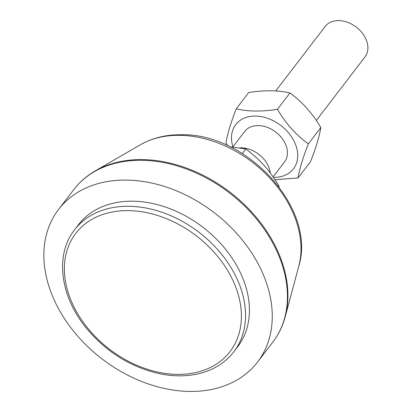 <?xml version="1.0" encoding="UTF-8"?>
<svg xmlns="http://www.w3.org/2000/svg" width="412" height="412" viewBox="0 0 412 412"><rect width="100%" height="100%" fill="white"/><g stroke="black" fill="none" stroke-linecap="round" stroke-linejoin="round"><path stroke-width="0.62" d="M74.562 229.803L78.44 224.741A100.307 73.717 37.5 0 1 202.9 227.244A100.307 73.717 37.5 0 1 237.678 346.765L233.8 351.827A100.307 73.717 -142.5 0 0 241.968 291.845A100.307 73.717 -142.5 0 0 128.822 206.288A100.307 73.717 -142.5 0 0 74.562 229.803C54.76 254.709 60.075 296.377 86.376 328.158C105.884 351.554 129.826 366.639 158.193 373.416C172.35 376.506 185.678 376.645 198.187 373.828C213.246 370.3 225.117 362.967 233.8 351.827M126.36 180.09A125.382 92.149 -142.5 0 0 58.535 209.487A125.382 92.149 -142.5 0 0 102.011 358.893A125.382 92.149 -142.5 0 0 257.582 362.019A125.382 92.149 -142.5 0 0 247.617 246.937A125.382 92.149 -142.5 0 0 126.36 180.09M240 147.841A25.075 18.432 37.5 0 1 241.221 147.826A25.075 18.432 37.5 0 1 270.298 173.055M278.986 186.842L279.099 186.198C268.557 169.111 260.729 160.35 245.83 148.953L229.968 146.744M242.313 153.542L245.83 148.953M278.795 186.59L279.099 186.198M275.726 90.975L325.15 26.481A25.075 18.432 37.5 0 1 338.716 20.6A25.075 18.432 37.5 0 1 362.967 33.969A25.075 18.432 37.5 0 1 364.96 56.985L316.298 120.489M284.434 162.065A25.075 18.432 -142.5 0 0 282.56 139.019A25.075 18.432 -142.5 0 0 258.262 125.588A25.075 18.432 -142.5 0 0 244.625 131.562M273.398 177.356A36.359 26.723 -142.5 0 0 296.501 147.347A36.359 26.723 -142.5 0 0 255.543 116.081A36.359 26.723 -142.5 0 0 232.78 146.348A36.359 26.723 -142.5 0 0 232.929 146.827M298.041 177.979L310.535 161.674C315.989 147.671 319.413 136.305 320.819 127.576C312.548 113.413 302.248 101.882 289.93 92.999C278.224 90.197 264.499 90.037 248.75 92.515L236.256 108.814C247.962 111.616 261.687 111.776 277.436 109.298C285.712 123.466 296.012 134.992 308.331 143.881C302.877 157.884 299.447 169.25 298.041 177.979L274.974 179.678M227.661 145.657L225.967 142.912C227.378 134.188 230.802 122.822 236.256 108.814M289.93 92.999L277.436 109.298M320.819 127.576L308.331 143.881M141.537 160.289A125.382 92.149 37.5 0 1 262.794 227.136A125.382 92.149 37.5 0 1 272.759 342.218C278.527 334.662 282.683 326.165 285.222 316.73A125.171 91.989 -142.5 0 0 142.258 159.593A125.171 91.989 -142.5 0 0 95.079 171.021C86.628 175.929 79.506 182.15 73.712 189.685A125.382 92.149 37.5 0 1 141.537 160.289M95.079 171.021L140.229 144.849A104.354 76.694 37.5 0 1 179.565 135.321A104.354 76.694 37.5 0 1 298.757 266.327L285.222 316.73M128.323 210.614A97.175 71.415 37.5 0 1 237.93 293.498A97.175 71.415 37.5 0 1 177.454 374.39A97.175 71.415 37.5 0 1 67.846 291.505A97.175 71.415 37.5 0 1 128.323 210.614M257.582 362.019L272.759 342.218M58.535 209.487L73.712 189.685M298.757 266.327C316.684 208.771 247.19 133.22 181.435 134.739C166.103 134.57 152.368 137.938 140.229 144.849M273.074 176.892L284.579 161.88M232.832 146.95L244.769 131.371"/></g></svg>
